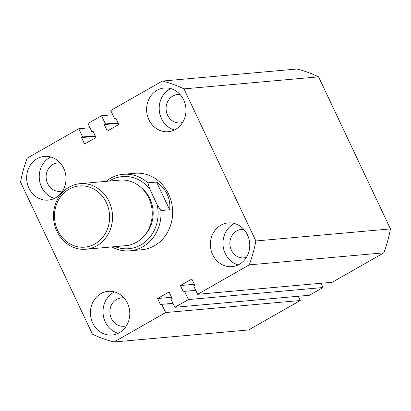 <?xml version="1.0" encoding="UTF-8"?>
<svg xmlns="http://www.w3.org/2000/svg" width="411" height="411" viewBox="0 0 411 411"><rect width="100%" height="100%" fill="white"/><g stroke="black" fill="none" stroke-linecap="round" stroke-linejoin="round"><path stroke-width="0.62" d="M28.95 188.176A21.942 19.671 -95.1 0 0 48.287 200.116A21.942 19.671 -95.1 0 0 63.72 168.346A21.942 19.671 -95.1 0 0 44.378 156.406A21.942 19.671 -95.1 0 0 28.95 188.176M50.774 157.002A21.942 19.671 -95.1 0 0 41.537 187.051A21.942 19.671 -95.1 0 0 54.478 198.395M148.905 119.765A21.942 19.671 -95.1 0 0 168.248 131.705A21.942 19.671 -95.1 0 0 183.676 99.935A21.942 19.671 -95.1 0 0 164.333 87.995A21.942 19.671 -95.1 0 0 148.905 119.765M170.735 88.591A21.942 19.671 -95.1 0 0 161.492 118.64A21.942 19.671 -95.1 0 0 174.439 129.984M92.732 323.108A21.942 19.671 -95.1 0 0 112.069 335.047A21.942 19.671 -95.1 0 0 127.497 303.277A21.942 19.671 -95.1 0 0 108.16 291.337A21.942 19.671 -95.1 0 0 92.732 323.108M114.556 291.933A21.942 19.671 -95.1 0 0 105.319 321.977A21.942 19.671 -95.1 0 0 118.26 333.326M212.687 254.697A21.942 19.671 -95.1 0 0 232.025 266.636A21.942 19.671 -95.1 0 0 247.458 234.866A21.942 19.671 -95.1 0 0 228.115 222.926A21.942 19.671 -95.1 0 0 212.687 254.697M234.511 223.522A21.942 19.671 -95.1 0 0 225.274 253.566A21.942 19.671 -95.1 0 0 238.216 264.915M130.004 250.808L141.625 249.765A38.398 34.421 -95.1 0 0 168.628 194.172A38.398 34.421 -95.1 0 0 134.782 173.278L123.161 174.315A38.398 34.421 84.9 0 1 147.847 182.833L156.56 182.058C161.338 185.402 164.878 189.481 167.174 194.3C169.44 199.135 170.267 204.293 169.666 209.78L160.953 210.56A38.398 34.421 84.9 0 1 130.004 250.808A38.398 34.421 84.9 0 1 111.854 246.924M60.186 162.987A14.262 12.787 -95.1 0 0 57.653 162.931A14.262 12.787 -95.1 0 0 47.619 183.583A14.262 12.787 -95.1 0 0 60.191 191.341A14.262 12.787 -95.1 0 0 62.678 190.838M123.968 297.913A14.262 12.787 -95.1 0 0 121.43 297.857A14.262 12.787 -95.1 0 0 111.402 318.51A14.262 12.787 -95.1 0 0 123.973 326.272A14.262 12.787 -95.1 0 0 126.46 325.769M243.923 229.502A14.262 12.787 -95.1 0 0 241.385 229.446A14.262 12.787 -95.1 0 0 231.357 250.099A14.262 12.787 -95.1 0 0 243.929 257.861A14.262 12.787 -95.1 0 0 246.415 257.358M180.141 94.576A14.262 12.787 -95.1 0 0 177.609 94.52A14.262 12.787 -95.1 0 0 167.58 115.167A14.262 12.787 -95.1 0 0 180.152 122.93A14.262 12.787 -95.1 0 0 182.638 122.427M318.566 76.842L390.45 228.917L255.853 240.959L183.969 88.884L318.566 76.842A133.847 119.991 -95.1 0 0 296.953 69.017L162.36 81.059A133.847 119.991 -95.1 0 1 183.969 88.884M116.01 118.584L114.633 118.707L110.754 110.492L162.36 81.059M114.633 118.707L115.763 118.06L118.815 124.512L107.343 131.058L104.291 124.605L118.265 123.351M104.291 124.605L105.422 123.958L118.019 122.832M105.422 123.958L101.538 115.748L112.763 114.741M114.047 341.983L165.654 312.55L300.246 300.508L248.64 329.941L114.047 341.983A133.847 119.991 -95.1 0 1 92.434 334.158L20.55 182.083A133.847 119.991 -95.1 0 1 27.157 158.168L78.763 128.735L82.647 136.95L81.517 137.593L84.568 144.045L96.04 137.5L92.989 131.047L91.859 131.695L87.98 123.48L101.538 115.748M91.859 131.695L93.235 131.571M81.517 137.593L95.491 136.344M82.647 136.95L95.244 135.82M78.763 128.735L89.988 127.729M300.246 300.508L298.237 296.259M165.654 312.55L161.77 304.335L172.995 303.333M161.77 304.335L160.639 304.983L157.588 298.53L171.567 297.276M157.588 298.53L169.065 291.985L172.117 298.437L170.986 299.085L174.865 307.294L309.462 295.252L323.02 287.52L188.428 299.562L174.865 307.294M321.012 283.271L323.02 287.52M197.64 294.307L249.246 264.874L383.843 252.832L332.237 282.265L197.64 294.307L193.761 286.092L194.891 285.45L191.839 278.997L180.362 285.542L183.414 291.995L184.544 291.348L195.77 290.346M184.544 291.348L188.428 299.562M180.362 285.542L194.341 284.289M383.843 252.832A133.847 119.991 -95.1 0 0 390.45 228.917M249.246 264.874A133.847 119.991 -95.1 0 0 255.853 240.959M106.377 202.664A30.717 27.537 -95.1 0 0 69.099 189.168A30.717 27.537 -95.1 0 0 57.699 230.427A30.717 27.537 -95.1 0 0 94.982 243.923A30.717 27.537 -95.1 0 0 106.377 202.664M56.934 231.331A32.911 29.505 84.9 0 1 80.078 183.676A32.911 29.505 84.9 0 1 109.085 201.585A32.911 29.505 84.9 0 1 85.94 249.241A32.911 29.505 84.9 0 1 56.934 231.331M85.94 249.241L125.643 245.691A32.911 29.505 -95.1 0 0 148.787 198.035A32.911 29.505 -95.1 0 0 119.776 180.126L80.078 183.676M141.23 187.699A30.717 27.537 84.9 0 1 149.953 198.765A30.717 27.537 84.9 0 1 145.412 234.429M105.992 181.359A38.398 34.421 84.9 0 1 123.161 174.315M115.08 246.636A36.204 32.459 -95.1 0 0 147.549 239.803A36.204 32.459 -95.1 0 0 157.156 204.668L149.702 188.901A36.204 32.459 -95.1 0 0 109.213 181.071M156.56 182.058L169.666 209.78M157.156 204.668L160.953 210.56M147.847 182.833L149.702 188.901"/></g></svg>
